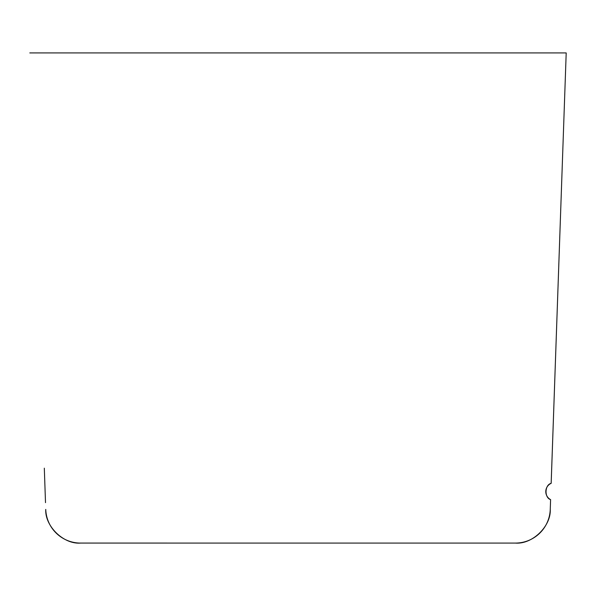 <?xml version="1.0" encoding="UTF-8"?>
<svg xmlns="http://www.w3.org/2000/svg" width="596" height="596" viewBox="0 0 596 596"><rect width="100%" height="100%" fill="white"/><g stroke="black" fill="none" stroke-linecap="round" stroke-linejoin="round"><path stroke-width="0.89" d="M551.173 483.334L566.2 52.925L551.158 483.334A9.074 9.074 0 0 0 550.592 499.627C544.215 497.735 544.662 484.772 551.173 483.334M44.313 468.18L45.505 502.644M45.743 509.409C44.894 526.335 63.72 544.513 80.609 543.075L515.391 543.075C532.28 544.513 551.106 526.335 550.257 509.409L550.6 499.627L550.25 509.409A34.888 34.888 0 0 1 515.384 543.075L80.616 543.075A34.888 34.888 0 0 1 45.75 509.409M566.193 52.925L29.807 52.925M79.961 543.068L515.391 543.075L80.609 543.075"/></g></svg>
